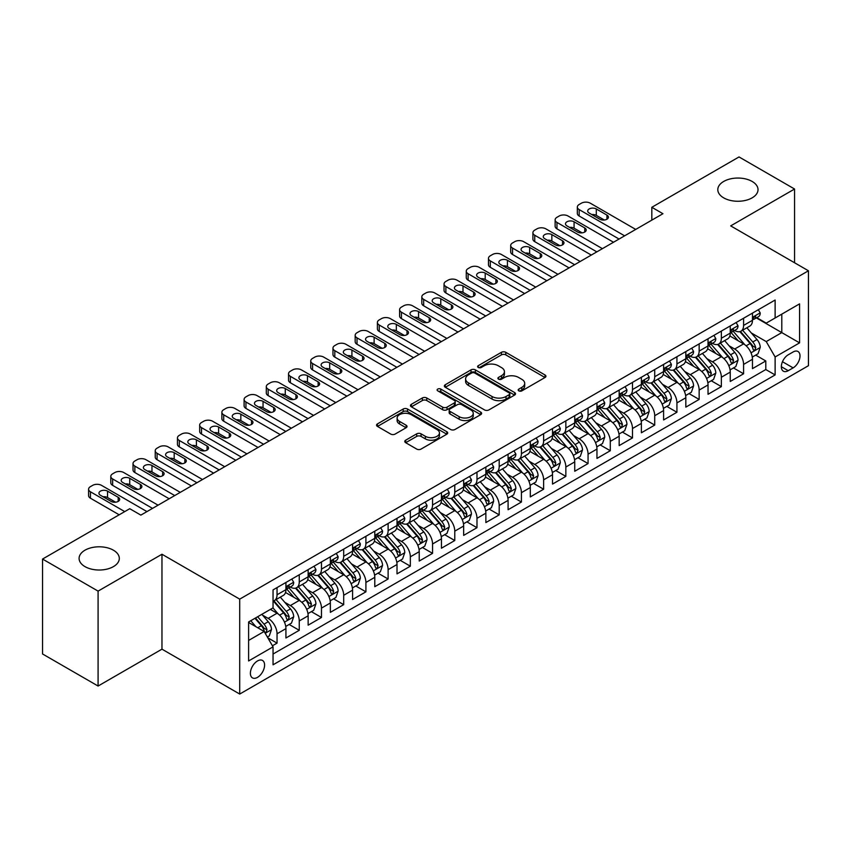 <?xml version="1.0" encoding="UTF-8"?>
<svg xmlns="http://www.w3.org/2000/svg" width="851" height="851" viewBox="0 0 851 851"><rect width="100%" height="100%" fill="white"/><g stroke="black" fill="none" stroke-linecap="round" stroke-linejoin="round"><path stroke-width="1.28" d="M518.812 390.875A2.159 1.245 0 0 0 521.865 390.875L545.034 377.493A3.085 1.776 0 0 0 545.938 376.238A3.085 1.776 0 0 0 545.034 374.983L505.781 352.314A3.085 1.776 0 0 0 501.42 352.314L478.251 365.696A2.159 1.245 0 0 0 477.624 366.579A2.159 1.245 0 0 0 478.251 367.451A2.159 1.245 0 0 0 481.304 367.451L484.304 365.728A9.872 5.702 0 0 1 498.26 365.728L501.537 367.611A9.872 5.702 0 0 1 504.42 371.642A9.872 5.702 0 0 1 501.537 375.674L498.537 377.397A2.159 1.245 0 0 0 497.899 378.28A2.159 1.245 0 0 0 498.537 379.163A2.159 1.245 0 0 0 501.59 379.163L504.59 377.429A9.872 5.702 0 0 1 518.546 377.429L521.812 379.323A9.872 5.702 0 0 1 524.705 383.354A9.872 5.702 0 0 1 521.812 387.375L518.812 389.109A2.159 1.245 0 0 0 518.185 389.992A2.159 1.245 0 0 0 518.812 390.875L518.812 389.109M113.417 550.203A20.105 11.606 0 0 0 91.504 547.682A20.105 11.606 0 0 0 79.09 558.416A20.105 11.606 0 0 0 84.983 566.617A20.105 11.606 0 0 0 106.896 569.138A20.105 11.606 0 0 0 119.31 558.416A20.105 11.606 0 0 0 113.417 550.203M752.135 181.444A20.105 11.606 0 0 0 730.222 178.933A20.105 11.606 0 0 0 717.808 189.656A20.105 11.606 0 0 0 723.69 197.868A20.105 11.606 0 0 0 745.604 200.379A20.105 11.606 0 0 0 758.018 189.656A20.105 11.606 0 0 0 752.135 181.444M257.491 677.375A10.052 5.808 120 0 0 264.055 668.514A10.052 5.808 120 0 0 262.523 660.461A10.052 5.808 120 0 0 257.491 660.961A10.052 5.808 120 0 0 250.928 669.822A10.052 5.808 120 0 0 252.46 677.875A10.052 5.808 120 0 0 257.491 677.375M405.693 440.19A3.085 1.776 0 0 0 404.789 441.456A3.085 1.776 0 0 0 405.693 442.711L416.703 449.073A3.085 1.776 0 0 0 421.064 449.073L446.796 434.212A3.085 1.776 0 0 0 447.7 432.957A3.085 1.776 0 0 0 446.796 431.691L407.544 409.033A3.085 1.776 0 0 0 403.183 409.033L377.45 423.894A3.085 1.776 0 0 0 376.546 425.149A3.085 1.776 0 0 0 377.45 426.404L390.758 434.084A3.085 1.776 0 0 0 395.119 434.084L406.129 427.734A3.085 1.776 0 0 0 407.033 426.468A3.085 1.776 0 0 0 406.129 425.213L399.534 421.405A8.255 4.766 0 0 1 397.119 418.032A8.255 4.766 0 0 1 402.204 413.639A8.255 4.766 0 0 1 411.203 414.671L437.042 429.585A8.255 4.766 0 0 1 439.456 432.957A8.255 4.766 0 0 1 434.361 437.35A8.255 4.766 0 0 1 425.372 436.318L421.064 433.84A3.085 1.776 0 0 0 416.703 433.84L405.693 440.19L405.693 442.711L416.703 436.403L416.703 433.84M161.967 554.246L98.088 591.115L42.55 559.054L42.55 653.972L98.088 686.034L161.967 649.164L239.716 694.054L239.716 599.136L161.967 554.246L161.967 649.164M794.568 262.768L794.568 189.018L730.69 225.887L808.45 270.778L239.716 599.136M794.568 189.018L739.03 156.946L651.823 207.293L651.823 220.122M42.55 559.054L129.746 508.707L140.851 515.121L662.94 213.707L651.823 207.293M484.527 409.916A3.085 1.776 0 0 0 488.889 409.916L514.621 395.055A3.085 1.776 0 0 0 515.525 393.8A3.085 1.776 0 0 0 514.621 392.545L475.369 369.877A3.085 1.776 0 0 0 471.007 369.877L445.275 384.737A3.085 1.776 0 0 0 444.371 385.992A3.085 1.776 0 0 0 445.275 387.258L484.527 409.916M438.616 391.343A2.159 1.245 0 0 1 440.797 391.641L440.797 389.077L480.709 412.118A3.085 1.776 0 0 1 481.613 413.373A3.085 1.776 0 0 1 480.709 414.639L454.977 429.489A3.085 1.776 0 0 1 450.615 429.489L411.363 406.831L411.363 404.31A3.085 1.776 0 0 0 410.459 405.576A3.085 1.776 0 0 0 411.363 406.831M411.363 404.31L422.373 397.96A3.085 1.776 0 0 1 426.734 397.96L442.658 407.15A3.085 1.776 0 0 0 447.02 407.15L454.317 402.927A3.085 1.776 0 0 0 455.221 401.672A3.085 1.776 0 0 0 454.317 400.406L437.744 390.843A2.159 1.245 0 0 1 437.116 389.96A2.159 1.245 0 0 1 438.446 388.811A2.159 1.245 0 0 1 440.797 389.077M272.426 645.792L277.043 643.133L267.82 637.814M262.576 615.156L268.15 618.379A12.563 7.255 60 0 1 277.043 633.772L285.925 628.634L285.925 638.005L299.254 630.304L289.149 624.464M284.798 602.327L290.372 605.55A12.563 7.255 60 0 1 299.254 620.943L308.147 615.816L308.147 625.177L321.476 617.475L311.36 611.646M307.009 589.498L312.583 592.721A12.563 7.255 60 0 1 321.476 608.114L330.358 602.987L330.358 612.348L343.687 604.657L333.581 598.817M329.22 576.68L334.805 579.893A12.563 7.255 60 0 1 343.687 595.285L352.58 590.158L352.58 599.519L365.909 591.828L355.792 585.988M351.442 563.851L357.016 567.074A12.563 7.255 60 0 1 365.909 582.467L374.791 577.329L374.791 586.701L388.12 578.999L378.014 573.159M373.653 551.023L379.238 554.246A12.563 7.255 60 0 1 388.12 569.638L397.013 564.511L397.013 573.872L410.342 566.17L400.225 560.341M395.875 538.194L401.449 541.417A12.563 7.255 60 0 1 410.342 556.809L419.224 551.682L419.224 561.043L432.553 553.352L422.447 547.512M418.086 525.375L423.67 528.588A12.563 7.255 60 0 1 432.553 543.98L441.435 538.853L441.435 548.214L454.774 540.523L444.658 534.683M440.307 512.547L445.881 515.77A12.563 7.255 60 0 1 454.774 531.162L463.657 526.024L463.657 535.385L476.985 527.694L466.88 521.854M462.519 499.718L468.103 502.941A12.563 7.255 60 0 1 476.985 518.333L485.868 513.196L485.868 522.567L499.197 514.866L489.091 509.036M484.74 486.889L490.314 490.112A12.563 7.255 60 0 1 499.197 505.505L508.09 500.377L508.09 509.738L521.418 502.037L511.313 496.207M506.951 474.071L512.536 477.283A12.563 7.255 60 0 1 521.418 492.676L530.301 487.549L530.301 496.91L543.629 489.219L533.524 483.379M529.173 461.242L534.747 464.465A12.563 7.255 60 0 1 543.629 479.847L552.522 474.72L552.522 484.081L565.851 476.39L555.746 470.55M551.384 448.413L556.969 451.636A12.563 7.255 60 0 1 565.851 467.029L574.733 461.891L574.733 471.263L588.062 463.561L577.957 457.732M573.606 435.584L579.18 438.808A12.563 7.255 60 0 1 588.062 454.2L596.955 449.073L596.955 458.434L610.284 450.732L600.178 444.903M595.817 422.756L601.391 425.979A12.563 7.255 60 0 1 610.284 441.371L619.166 436.244L619.166 445.605L632.495 437.914L622.389 432.074M618.039 409.937L623.613 413.15A12.563 7.255 60 0 1 632.495 428.542L641.388 423.415L641.388 432.776L654.717 425.085L644.611 419.245M640.25 397.109L645.824 400.332A12.563 7.255 60 0 1 654.717 415.724L663.599 410.586L663.599 419.958L676.928 412.256L666.822 406.416M662.472 384.28L668.046 387.503A12.563 7.255 60 0 1 676.928 402.895L685.821 397.768L685.821 407.129L699.15 399.427L689.033 393.598M684.683 371.451L690.257 374.674A12.563 7.255 60 0 1 699.15 390.066L708.032 384.939L708.032 394.3L721.361 386.609L711.255 380.769M706.894 358.633L712.478 361.845A12.563 7.255 60 0 1 721.361 377.238L730.254 372.11L730.254 381.471L743.583 373.78L743.583 364.419A12.563 7.255 -120 0 0 734.69 349.027L729.116 345.804M733.466 367.94L743.583 373.78M285.925 628.634A12.563 7.255 -120 0 0 277.043 613.241L270.373 609.401M308.147 615.816A12.563 7.255 -120 0 0 299.254 600.423L285.521 592.487M330.358 602.987A12.563 7.255 -120 0 0 321.476 587.594L307.732 579.659M352.58 590.158A12.563 7.255 -120 0 0 343.687 574.765L329.954 566.83M374.791 577.329A12.563 7.255 -120 0 0 365.909 561.937L352.165 554.012M397.013 564.511A12.563 7.255 -120 0 0 388.12 549.118L374.387 541.183M419.224 551.682A12.563 7.255 -120 0 0 410.342 536.29L396.598 528.354M441.435 538.853A12.563 7.255 -120 0 0 432.553 523.461L418.82 515.525M463.657 526.024A12.563 7.255 -120 0 0 454.774 510.632L441.031 502.707M485.868 513.196A12.563 7.255 -120 0 0 476.985 497.814L463.242 489.878M508.09 500.377A12.563 7.255 -120 0 0 499.197 484.985L485.464 477.049M530.301 487.549A12.563 7.255 -120 0 0 521.418 472.156L507.675 464.22M552.522 474.72A12.563 7.255 -120 0 0 543.629 459.327L529.896 451.402M574.733 461.891A12.563 7.255 -120 0 0 565.851 446.498L552.108 438.573M596.955 449.073A12.563 7.255 -120 0 0 588.062 433.68L574.329 425.745M619.166 436.244A12.563 7.255 -120 0 0 610.284 420.851L596.54 412.916M641.388 423.415A12.563 7.255 -120 0 0 632.495 408.023L618.762 400.087M663.599 410.586A12.563 7.255 -120 0 0 654.717 395.194L640.973 387.269M685.821 397.768A12.563 7.255 -120 0 0 676.928 382.376L663.195 374.44M708.032 384.939A12.563 7.255 -120 0 0 699.15 369.547L685.406 361.611M730.254 372.11A12.563 7.255 -120 0 0 721.361 356.718L707.628 348.782M793.121 351.974L788.228 354.793A9.744 5.627 120 0 0 781.867 363.377A9.744 5.627 120 0 0 783.367 371.185A9.744 5.627 120 0 0 788.228 370.696L793.121 367.877A9.744 5.627 120 0 0 799.483 359.292A9.744 5.627 120 0 0 797.993 351.495A9.744 5.627 120 0 0 793.121 351.974M239.716 694.054L808.45 365.696L808.45 270.778M248.609 640.441L264.15 631.463L273.043 646.856L273.043 664.812L775.123 374.929L775.123 356.973L766.24 341.581L751.327 332.975M273.043 646.856L248.609 660.961L248.609 621.964L273.043 607.859L273.043 589.903L775.123 300.031L775.123 317.987L799.568 303.871L799.568 342.868L775.123 356.973M290.255 587.009L290.372 587.084A12.563 7.255 60 0 0 296.659 587.701L305.541 582.573A12.563 7.255 -120 0 0 308.147 576.818L308.147 569.638M312.466 574.191L312.583 574.255A12.563 7.255 60 0 0 318.87 574.872L327.752 569.745A12.563 7.255 -120 0 0 330.358 563.99L330.358 556.809M334.688 561.362L334.805 561.426A12.563 7.255 60 0 0 341.091 562.054L349.974 556.916A12.563 7.255 -120 0 0 352.58 551.161L352.58 543.98M356.899 548.533L357.016 548.597A12.563 7.255 60 0 0 363.303 549.225L372.185 544.097A12.563 7.255 -120 0 0 374.791 538.343L374.791 531.152M379.12 535.705L379.238 535.779A12.563 7.255 60 0 0 385.514 536.396L394.407 531.269A12.563 7.255 -120 0 0 397.013 525.514L397.013 518.333M401.332 522.876L401.449 522.95A12.563 7.255 60 0 0 407.735 523.567L416.618 518.44A12.563 7.255 -120 0 0 419.224 512.685L419.224 505.505M423.553 510.057L423.67 510.121A12.563 7.255 60 0 0 429.946 510.749L438.839 505.611A12.563 7.255 -120 0 0 441.435 499.856L441.435 492.676M445.764 497.229L445.881 497.292A12.563 7.255 60 0 0 452.168 497.92L461.051 492.782A12.563 7.255 -120 0 0 463.657 487.038L463.657 479.847M467.986 484.4L468.103 484.474A12.563 7.255 60 0 0 474.379 485.091L483.272 479.964A12.563 7.255 -120 0 0 485.868 474.209L485.868 467.029M490.197 471.571L490.314 471.645A12.563 7.255 60 0 0 496.601 472.262L505.483 467.135A12.563 7.255 -120 0 0 508.09 461.38L508.09 454.2M512.419 458.753L512.536 458.817A12.563 7.255 60 0 0 518.812 459.434L527.705 454.306A12.563 7.255 -120 0 0 530.301 448.551L530.301 441.371M534.63 445.924L534.747 445.988A12.563 7.255 60 0 0 541.034 446.615L549.916 441.478A12.563 7.255 -120 0 0 552.522 435.733L552.522 428.542M556.852 433.095L556.969 433.159A12.563 7.255 60 0 0 563.245 433.787L572.138 428.659A12.563 7.255 -120 0 0 574.733 422.904L574.733 415.724M579.063 420.266L579.18 420.341A12.563 7.255 60 0 0 585.467 420.958L594.349 415.831A12.563 7.255 -120 0 0 596.955 410.076L596.955 402.895M601.285 407.448L601.391 407.512A12.563 7.255 60 0 0 607.678 408.129L616.571 403.002A12.563 7.255 -120 0 0 619.166 397.247L619.166 390.066M623.496 394.619L623.613 394.683A12.563 7.255 60 0 0 629.9 395.311L638.782 390.173A12.563 7.255 -120 0 0 641.388 384.429L641.388 377.238M645.707 381.791L645.824 381.854A12.563 7.255 60 0 0 652.111 382.482L660.993 377.355A12.563 7.255 -120 0 0 663.599 371.6L663.599 364.409M667.929 368.962L668.046 369.036A12.563 7.255 60 0 0 674.332 369.653L683.215 364.526A12.563 7.255 -120 0 0 685.821 358.771L685.821 351.591M690.14 356.144L690.257 356.207A12.563 7.255 60 0 0 696.543 356.824L705.426 351.697A12.563 7.255 -120 0 0 708.032 345.942L708.032 338.762M712.361 343.315L712.478 343.379A12.563 7.255 60 0 0 718.765 344.006L727.648 338.868A12.563 7.255 -120 0 0 730.254 333.113L730.254 325.933M273.043 654.036L765.794 369.547L765.794 360.952L752.465 368.643L752.465 359.282A12.563 7.255 -120 0 0 743.583 343.889L729.839 335.964M734.573 330.486L734.69 330.55A12.563 7.255 -120 0 0 740.976 331.177A12.563 7.255 -120 0 0 743.583 325.422L743.583 318.242M740.976 331.177L749.859 326.05A12.563 7.255 -120 0 0 752.465 320.295L752.465 313.104M277.043 587.594L277.043 594.775A12.563 7.255 60 0 1 274.437 600.529A12.563 7.255 60 0 1 273.043 601.04M274.437 600.529L283.33 595.402A12.563 7.255 -120 0 0 285.925 589.647L285.925 582.467M299.254 574.765L299.254 581.946A12.563 7.255 60 0 1 296.659 587.701M321.476 561.937L321.476 569.128A12.563 7.255 60 0 1 318.87 574.872M343.687 549.118L343.687 556.299A12.563 7.255 60 0 1 341.091 562.054M365.909 536.29L365.909 543.47A12.563 7.255 60 0 1 363.303 549.225M388.12 523.461L388.12 530.641A12.563 7.255 60 0 1 385.514 536.396M410.342 510.632L410.342 517.812A12.563 7.255 60 0 1 407.735 523.567M432.553 497.803L432.553 504.994A12.563 7.255 60 0 1 429.946 510.749M454.774 484.985L454.774 492.165A12.563 7.255 60 0 1 452.168 497.92M476.985 472.156L476.985 479.336A12.563 7.255 60 0 1 474.379 485.091M499.197 459.327L499.197 466.508A12.563 7.255 60 0 1 496.601 472.262M521.418 446.498L521.418 453.689A12.563 7.255 60 0 1 518.812 459.434M543.629 433.68L543.629 440.861A12.563 7.255 60 0 1 541.034 446.615M565.851 420.851L565.851 428.032A12.563 7.255 60 0 1 563.245 433.787M588.062 408.023L588.062 415.203A12.563 7.255 60 0 1 585.467 420.958M610.284 395.194L610.284 402.385A12.563 7.255 60 0 1 607.678 408.129M632.495 382.376L632.495 389.556A12.563 7.255 60 0 1 629.9 395.311M654.717 369.547L654.717 376.727A12.563 7.255 60 0 1 652.111 382.482M676.928 356.718L676.928 363.898A12.563 7.255 60 0 1 674.332 369.653M699.15 343.889L699.15 351.08A12.563 7.255 60 0 1 696.543 356.824M721.361 331.06L721.361 338.251A12.563 7.255 60 0 1 718.765 344.006M721.361 377.238L721.361 386.609M699.15 390.066L699.15 399.427M676.928 402.895L676.928 412.256M654.717 415.724L654.717 425.085M632.495 428.542L632.495 437.914M610.284 441.371L610.284 450.732M588.062 454.2L588.062 463.561M565.851 467.029L565.851 476.39M543.629 479.847L543.629 489.219M521.418 492.676L521.418 502.037M499.197 505.505L499.197 514.866M476.985 518.333L476.985 527.694M454.774 531.162L454.774 540.523M432.553 543.98L432.553 553.352M410.342 556.809L410.342 566.17M388.12 569.638L388.12 578.999M365.909 582.467L365.909 591.828M343.687 595.285L343.687 604.657M321.476 608.114L321.476 617.475M299.254 620.943L299.254 630.304M277.043 633.772L277.043 643.133M264.15 631.463L248.609 622.485M766.24 341.581L781.792 332.603L781.792 314.136L799.568 303.871M756.348 317.912L799.568 342.868M756.794 317.657L766.24 323.114L775.123 317.987M98.088 591.115L98.088 686.034M755.688 355.112L765.794 360.952M765.794 369.547L775.123 374.929M519.674 391.173L521.812 389.949A9.872 5.702 0 0 0 524.705 385.918L524.705 383.354M504.42 371.642L504.42 374.206A9.872 5.702 0 0 1 501.537 378.238L499.399 379.472M544.991 377.525L505.781 354.878A3.085 1.776 0 0 0 501.42 354.878L479.113 367.76M514.578 395.087L475.369 372.44A3.085 1.776 0 0 0 471.007 372.44L445.318 387.279M509.164 394.683A2.159 1.245 0 0 0 509.802 393.8A2.159 1.245 0 0 0 509.164 392.917L474.709 373.025A2.159 1.245 0 0 0 471.656 373.025L468.497 374.855A9.872 5.702 0 0 0 465.603 378.886A9.872 5.702 0 0 0 468.497 382.907L492.048 396.502A9.872 5.702 0 0 0 506.005 396.502L509.164 394.683L509.164 397.247A2.159 1.245 0 0 0 509.802 396.364L509.802 393.8M465.603 378.886L465.603 381.45A9.872 5.702 0 0 0 468.497 385.471L468.497 382.907M509.164 397.247L506.005 399.076A9.872 5.702 0 0 1 492.048 399.076L468.497 385.471M411.405 406.852L422.373 400.523L422.373 397.96M455.221 401.672L455.221 404.236A3.085 1.776 0 0 1 454.317 405.491L447.02 409.714A3.085 1.776 0 0 1 442.658 409.714L426.734 400.523A3.085 1.776 0 0 0 422.373 400.523M440.797 391.641L480.666 414.66M459.178 416.682A8.255 4.766 0 0 0 468.167 417.713A8.255 4.766 0 0 0 473.252 413.32A8.255 4.766 0 0 0 470.837 409.948L461.731 404.693A3.085 1.776 0 0 0 457.37 404.693L450.073 408.905A3.085 1.776 0 0 0 449.168 410.171A3.085 1.776 0 0 0 450.073 411.427L459.178 416.682L459.178 419.245A8.255 4.766 0 0 0 468.167 420.277A8.255 4.766 0 0 0 473.252 415.884L473.252 413.32M449.168 410.171L449.168 412.735A3.085 1.776 0 0 0 450.073 413.99L450.073 411.427M459.178 419.245L450.073 413.99M439.456 432.957L439.456 435.521A8.255 4.766 0 0 1 434.361 439.924A8.255 4.766 0 0 1 425.372 438.893L421.064 436.403A3.085 1.776 0 0 0 416.703 436.403M397.119 418.032L397.119 420.596A8.255 4.766 0 0 0 399.534 423.968L399.534 421.405M406.087 427.755L399.534 423.968M446.796 431.691L446.796 434.212L407.544 411.597A3.085 1.776 0 0 0 403.183 411.597L377.493 426.436M752.273 357.08L758.018 353.771L760.241 347.357A8.329 4.808 -120 0 0 756.996 339.538L746.848 327.784M744.816 344.708L733.211 331.273M738.211 340.794L731.477 332.996A19.945 11.52 -120 0 0 730.86 332.305M739.849 331.624L750.114 343.517A8.329 4.808 60 0 1 753.082 349.25L753.688 350.24L754.805 350.08L755.741 347.708A8.329 4.808 -120 0 0 752.773 341.974L742.625 330.22M740.444 331.433L751.476 344.208A4.244 2.447 60 0 1 752.55 345.868L755.741 347.708M624.613 235.833L579.18 209.601A6.287 3.627 -0 0 1 577.34 207.038A6.287 3.627 -0 0 1 579.18 204.474L581.403 203.187A6.287 3.627 -0 0 1 590.286 203.187L635.718 229.419M577.34 207.038L577.34 213.452A6.287 3.627 180 0 0 579.18 216.016L619.06 239.035M758.347 309.711L760.241 312.977A8.329 4.808 60 0 1 758.518 316.668L754.294 319.104A8.329 4.808 -120 0 0 755.741 317.178L755.571 316.444M589.179 213.058A5.032 2.904 180 0 1 587.701 211.016A5.032 2.904 180 0 1 590.807 208.325A5.032 2.904 180 0 1 596.285 208.963L606.954 215.112A5.032 2.904 180 0 1 608.422 217.165A5.032 2.904 180 0 1 605.316 219.845A5.032 2.904 180 0 1 599.838 219.218L589.179 213.058M752.741 319.487L752.773 319.487A8.329 4.808 -120 0 0 754.294 319.104M754.667 316.561L755.741 317.178C755.22 315.934 754.337 316.444 753.082 318.721A8.329 4.808 60 0 1 752.465 319.912M591.796 214.569A5.032 2.904 180 0 1 596.285 215.367L604.338 220.015M730.062 369.908L735.807 366.6L738.019 360.186A8.329 4.808 -120 0 0 734.785 352.367L724.627 340.613M722.595 357.526L711 344.102M715.999 353.622L709.266 345.825A19.945 11.52 -120 0 0 708.649 345.134M717.627 344.453L727.892 356.335A8.329 4.808 60 0 1 730.86 362.079L731.466 363.058L732.594 362.909L733.53 360.537A8.329 4.808 -120 0 0 730.562 354.803L720.414 343.049M718.233 344.261L729.264 357.037A4.244 2.447 60 0 1 730.328 358.686L733.53 360.537M707.851 382.737L713.585 379.418L715.808 373.004A8.329 4.808 -120 0 0 712.564 365.185L702.415 353.442M700.384 370.355L688.778 356.931M693.778 366.451L687.044 358.654A19.945 11.52 -120 0 0 686.427 357.952M695.416 357.282L705.681 369.164A8.329 4.808 60 0 1 708.649 374.897L709.255 375.887L710.383 375.727L711.308 373.366A8.329 4.808 -120 0 0 708.34 367.632L698.192 355.878M696.012 357.09L707.043 369.855A4.244 2.447 60 0 1 708.117 371.515L711.308 373.366M685.629 395.566L691.374 392.247L693.597 385.833A8.329 4.808 -120 0 0 690.352 378.014L680.204 366.26M678.162 383.184L666.567 369.749M671.567 379.269L664.833 371.472A19.945 11.52 -120 0 0 664.216 370.781M673.194 370.111L683.459 381.993A8.329 4.808 60 0 1 686.427 387.726L687.034 388.716L688.161 388.556L689.097 386.194A8.329 4.808 -120 0 0 686.129 380.45L675.981 368.706M673.801 369.908L684.832 382.684A4.244 2.447 60 0 1 685.895 384.344L689.097 386.194M663.418 408.384L669.152 405.076L671.375 398.662A8.329 4.808 -120 0 0 668.131 390.843L657.983 379.089M655.951 396.013L644.345 382.578M649.345 392.098L642.611 384.301A19.945 11.52 -120 0 0 641.994 383.61M650.983 382.929L661.248 394.821A8.329 4.808 60 0 1 664.216 400.555L664.822 401.544L665.95 401.385L666.886 399.013A8.329 4.808 -120 0 0 663.908 393.279L653.759 381.525M651.579 382.737L662.621 395.513A4.244 2.447 60 0 1 663.684 397.172L666.886 399.013M602.391 248.652L556.969 222.43A6.287 3.627 -0 0 1 555.129 219.866A6.287 3.627 -0 0 1 556.969 217.292L559.181 216.016A6.287 3.627 -0 0 1 568.074 216.016L613.507 242.248M555.129 219.866L555.129 226.27A6.287 3.627 180 0 0 556.969 228.845L596.838 251.864M736.136 322.54L738.019 325.805A8.329 4.808 60 0 1 736.296 329.486L732.083 331.922A8.329 4.808 -120 0 0 733.53 330.007L733.349 329.273M566.957 225.887A5.032 2.904 180 0 1 565.49 223.834A5.032 2.904 180 0 1 568.596 221.154A5.032 2.904 180 0 1 574.074 221.781L584.733 227.94A5.032 2.904 180 0 1 586.211 229.993A5.032 2.904 180 0 1 583.105 232.674A5.032 2.904 180 0 1 577.627 232.046L566.957 225.887M730.53 332.315L730.562 332.315A8.329 4.808 -120 0 0 732.083 331.922M732.456 329.39L733.53 330.007C733.009 328.752 732.115 329.273 730.86 331.55A8.329 4.808 60 0 1 730.254 332.73M569.574 227.398A5.032 2.904 180 0 1 574.074 228.196L582.116 232.844M580.18 261.48L534.747 235.248A6.287 3.627 -0 0 1 532.907 232.685A6.287 3.627 -0 0 1 534.747 230.121L536.97 228.845A6.287 3.627 -0 0 1 545.853 228.845L591.285 255.066M532.907 232.685L532.907 239.099A6.287 3.627 180 0 0 534.747 241.663L574.627 264.693M713.925 335.358L715.808 338.634A8.329 4.808 60 0 1 714.085 342.315L709.862 344.751A8.329 4.808 -120 0 0 711.308 342.836L711.138 342.102M544.746 238.716A5.032 2.904 180 0 1 543.268 236.663A5.032 2.904 180 0 1 546.374 233.982A5.032 2.904 180 0 1 551.852 234.61L562.522 240.769A5.032 2.904 180 0 1 563.99 242.822A5.032 2.904 180 0 1 560.883 245.503A5.032 2.904 180 0 1 555.405 244.875L544.746 238.716M708.309 345.144L708.34 345.144A8.329 4.808 -120 0 0 709.862 344.751M710.234 342.219L711.308 342.836C710.787 341.581 709.904 342.091 708.649 344.378A8.329 4.808 60 0 1 708.032 345.559M547.363 240.227A5.032 2.904 180 0 1 551.852 241.024L559.905 245.673M557.958 274.309L512.536 248.077A6.287 3.627 -0 0 1 510.696 245.513A6.287 3.627 -0 0 1 512.536 242.95L514.749 241.663A6.287 3.627 -0 0 1 523.642 241.663L569.074 267.895M510.696 245.513L510.696 251.928A6.287 3.627 180 0 0 512.536 254.492L552.405 277.511M691.703 348.187L693.597 351.463A8.329 4.808 60 0 1 691.874 355.144L687.651 357.58A8.329 4.808 -120 0 0 689.097 355.665L688.916 354.92M522.525 251.545A5.032 2.904 180 0 1 521.057 249.492A5.032 2.904 180 0 1 524.163 246.811A5.032 2.904 180 0 1 529.641 247.439L540.3 253.598A5.032 2.904 180 0 1 541.779 255.651A5.032 2.904 180 0 1 538.672 258.332A5.032 2.904 180 0 1 533.194 257.704L522.525 251.545M686.097 357.973L686.129 357.973A8.329 4.808 -120 0 0 687.651 357.58M688.023 355.037L689.097 355.665C688.576 354.41 687.682 354.92 686.427 357.197A8.329 4.808 60 0 1 685.821 358.388M525.141 253.055A5.032 2.904 180 0 1 529.641 253.853L537.683 258.502M535.747 287.138L490.314 260.906A6.287 3.627 -0 0 1 488.474 258.342A6.287 3.627 -0 0 1 490.314 255.779L492.538 254.492A6.287 3.627 -0 0 1 501.42 254.492L546.853 280.724M488.474 258.342L488.474 264.757A6.287 3.627 180 0 0 490.314 267.32L530.194 290.34M669.492 361.015L671.375 364.281A8.329 4.808 60 0 1 669.652 367.972L665.429 370.408A8.329 4.808 -120 0 0 666.886 368.494L666.705 367.749M500.314 264.374A5.032 2.904 180 0 1 498.846 262.321A5.032 2.904 180 0 1 501.941 259.64A5.032 2.904 180 0 1 507.419 260.268L518.089 266.416A5.032 2.904 180 0 1 519.557 268.469A5.032 2.904 180 0 1 516.451 271.15A5.032 2.904 180 0 1 510.972 270.522L500.314 264.374M663.876 370.791L663.908 370.791A8.329 4.808 -120 0 0 665.429 370.408M665.801 367.866L666.886 368.494C666.354 367.238 665.471 367.749 664.216 370.025A8.329 4.808 60 0 1 663.599 371.217M502.93 265.874A5.032 2.904 180 0 1 507.419 266.682L515.472 271.32M641.197 421.213L646.941 417.905L649.164 411.49A8.329 4.808 -120 0 0 645.92 403.672L635.771 391.917M633.729 408.842L622.134 395.407M627.134 404.927L620.4 397.13A19.945 11.52 -120 0 0 619.783 396.438M628.761 395.758L639.027 407.65A8.329 4.808 60 0 1 641.994 413.384L642.601 414.373L643.728 414.214L644.664 411.841A8.329 4.808 -120 0 0 641.697 406.108L631.548 394.353M629.368 395.566L640.399 408.342A4.244 2.447 60 0 1 641.473 410.001L644.664 411.841M513.536 299.967L468.103 273.735A6.287 3.627 -0 0 1 466.263 271.171A6.287 3.627 -0 0 1 468.103 268.597L470.316 267.32A6.287 3.627 -0 0 1 479.209 267.32L524.641 293.552M466.263 271.171L466.263 277.575A6.287 3.627 180 0 0 468.103 280.149L507.973 303.169M647.271 373.844L649.164 377.11A8.329 4.808 60 0 1 647.441 380.791L643.218 383.237A8.329 4.808 -120 0 0 644.664 381.312L644.494 380.578M478.092 277.192A5.032 2.904 180 0 1 476.624 275.139A5.032 2.904 180 0 1 479.73 272.458A5.032 2.904 180 0 1 485.208 273.086L495.867 279.245A5.032 2.904 180 0 1 497.346 281.298A5.032 2.904 180 0 1 494.24 283.979A5.032 2.904 180 0 1 488.761 283.351L478.092 277.192M641.665 383.62L641.697 383.62A8.329 4.808 -120 0 0 643.218 383.237M643.59 380.695L644.664 381.312C644.143 380.057 643.25 380.578 641.994 382.854A8.329 4.808 60 0 1 641.388 384.035M480.709 278.702A5.032 2.904 180 0 1 485.208 279.5L493.25 284.149M618.985 434.042L624.719 430.723L626.942 424.309A8.329 4.808 -120 0 0 623.698 416.501L613.55 404.746M611.518 421.66L599.912 408.235M604.912 417.756L598.179 409.959A19.945 11.52 -120 0 0 597.562 409.257M606.55 408.586L616.815 420.468A8.329 4.808 60 0 1 619.783 426.213L620.39 427.191L621.517 427.032L622.453 424.67A8.329 4.808 -120 0 0 619.485 418.937L609.327 407.182M607.146 408.395L618.188 421.16A4.244 2.447 60 0 1 619.251 422.819L622.453 424.67M596.764 446.871L602.508 443.552L604.731 437.137A8.329 4.808 -120 0 0 601.487 429.319L591.339 417.575M589.296 434.489L577.701 421.054M582.701 430.574L575.967 422.787A19.945 11.52 -120 0 0 575.35 422.085M584.329 421.415L594.594 433.297A8.329 4.808 60 0 1 597.562 439.031L598.168 440.02L599.295 439.861L600.232 437.499A8.329 4.808 -120 0 0 597.264 431.755L587.116 420.011M584.935 421.213L595.966 433.989A4.244 2.447 60 0 1 597.04 435.648L600.232 437.499M574.553 459.689L580.286 456.381L582.51 449.966A8.329 4.808 -120 0 0 579.265 442.148L569.117 430.393M567.085 447.318L555.48 433.882M560.479 443.403L553.746 435.606A19.945 11.52 -120 0 0 553.129 434.914M562.117 434.233L572.383 446.126A8.329 4.808 60 0 1 575.35 451.86L575.957 452.849L577.084 452.689L578.02 450.317A8.329 4.808 -120 0 0 575.053 444.584L564.894 432.829M562.724 434.042L573.755 446.818A4.244 2.447 60 0 1 574.819 448.477L578.02 450.317M552.331 472.518L558.075 469.209L560.298 462.795A8.329 4.808 -120 0 0 557.054 454.977L546.906 443.222M544.874 460.146L533.269 446.711M538.268 456.232L531.535 448.434A19.945 11.52 -120 0 0 530.918 447.743M539.896 447.062L550.161 458.955A8.329 4.808 60 0 1 553.139 464.689L553.735 465.678L554.863 465.518L555.799 463.146A8.329 4.808 -120 0 0 552.831 457.412L542.683 445.658M540.502 446.871L551.533 459.646A4.244 2.447 60 0 1 552.607 461.306L555.799 463.146M530.12 485.347L535.853 482.028L538.077 475.624A8.329 4.808 -120 0 0 534.832 467.805L524.684 456.051M522.652 472.965L511.047 459.54M516.046 469.061L509.313 461.263A19.945 11.52 -120 0 0 508.696 460.572M517.685 459.891L527.95 471.773A8.329 4.808 60 0 1 530.918 477.517L531.524 478.496L532.652 478.336L533.588 475.975A8.329 4.808 -120 0 0 530.62 470.241L520.461 458.487M518.291 459.7L529.322 472.465A4.244 2.447 60 0 1 530.386 474.124L533.588 475.975M491.314 312.785L445.881 286.553A6.287 3.627 -0 0 1 444.041 283.989A6.287 3.627 -0 0 1 445.881 281.426L448.105 280.149A6.287 3.627 -0 0 1 456.987 280.149L502.42 306.371M444.041 283.989L444.041 290.404A6.287 3.627 180 0 0 445.881 292.967L485.761 315.998M625.059 386.662L626.942 389.939A8.329 4.808 60 0 1 625.219 393.619L620.996 396.055A8.329 4.808 -120 0 0 622.453 394.141L622.272 393.407M455.881 290.021A5.032 2.904 180 0 1 454.413 287.968A5.032 2.904 180 0 1 457.508 285.287A5.032 2.904 180 0 1 462.987 285.915L473.656 292.074A5.032 2.904 180 0 1 475.124 294.127A5.032 2.904 180 0 1 472.018 296.808A5.032 2.904 180 0 1 466.539 296.18L455.881 290.021M619.443 396.449L619.485 396.449A8.329 4.808 -120 0 0 620.996 396.055M621.379 393.524L622.453 394.141C621.921 392.885 621.039 393.396 619.783 395.683A8.329 4.808 60 0 1 619.166 396.864M458.498 291.531A5.032 2.904 180 0 1 462.987 292.329L471.039 296.978M469.103 325.614L423.67 299.382A6.287 3.627 -0 0 1 421.83 296.818A6.287 3.627 -0 0 1 423.67 294.255L425.894 292.967A6.287 3.627 -0 0 1 434.776 292.967L480.209 319.199M421.83 296.818L421.83 303.233A6.287 3.627 180 0 0 423.67 305.796L463.54 328.816M602.838 399.491L604.731 402.768A8.329 4.808 60 0 1 603.008 406.448L598.785 408.884A8.329 4.808 -120 0 0 600.232 406.969L600.061 406.225M433.67 302.85A5.032 2.904 180 0 1 432.191 300.797A5.032 2.904 180 0 1 435.297 298.116A5.032 2.904 180 0 1 440.775 298.744L451.434 304.903A5.032 2.904 180 0 1 452.913 306.956A5.032 2.904 180 0 1 449.807 309.636A5.032 2.904 180 0 1 444.328 309.009L433.67 302.85M597.232 409.278L597.264 409.278A8.329 4.808 -120 0 0 598.785 408.884M599.157 406.342L600.232 406.969C599.71 405.714 598.817 406.225 597.562 408.512A8.329 4.808 60 0 1 596.955 409.693M436.276 304.36A5.032 2.904 180 0 1 440.775 305.158L448.817 309.807M446.881 338.443L401.449 312.211A6.287 3.627 -0 0 1 399.608 309.647A6.287 3.627 -0 0 1 401.449 307.083L403.672 305.796A6.287 3.627 -0 0 1 412.554 305.796L457.987 332.028M399.608 309.647L399.608 316.061A6.287 3.627 180 0 0 401.449 318.625L441.329 341.645M580.627 412.32L582.51 415.586A8.329 4.808 60 0 1 580.786 419.277L576.563 421.713A8.329 4.808 -120 0 0 578.02 419.798L577.84 419.054M411.448 315.678A5.032 2.904 180 0 1 409.98 313.625A5.032 2.904 180 0 1 413.075 310.945A5.032 2.904 180 0 1 418.554 311.572L429.223 317.731A5.032 2.904 180 0 1 430.691 319.774A5.032 2.904 180 0 1 427.596 322.455A5.032 2.904 180 0 1 422.117 321.827L411.448 315.678M575.01 422.107L575.053 422.107A8.329 4.808 -120 0 0 576.563 421.713M576.946 419.171L578.02 419.798C577.489 418.543 576.606 419.054 575.35 421.33A8.329 4.808 60 0 1 574.733 422.522M414.065 317.189A5.032 2.904 180 0 1 418.554 317.987L426.606 322.625M424.67 351.272L379.238 325.039A6.287 3.627 -0 0 1 377.397 322.476A6.287 3.627 -0 0 1 379.238 319.902L381.461 318.625A6.287 3.627 -0 0 1 390.343 318.625L435.776 344.857M377.397 322.476L377.397 328.89A6.287 3.627 180 0 0 379.238 331.454L419.118 354.473M558.405 425.149L560.298 428.415A8.329 4.808 60 0 1 558.575 432.106L554.352 434.542A8.329 4.808 -120 0 0 555.799 432.616L555.629 431.882M389.237 328.497A5.032 2.904 180 0 1 387.758 326.444A5.032 2.904 180 0 1 390.864 323.763A5.032 2.904 180 0 1 396.343 324.401L407.001 330.55A5.032 2.904 180 0 1 408.48 332.603A5.032 2.904 180 0 1 405.374 335.283A5.032 2.904 180 0 1 399.896 334.656L389.237 328.497M552.799 434.925L552.831 434.925A8.329 4.808 -120 0 0 554.352 434.542M554.724 432L555.799 432.616C555.278 431.361 554.384 431.882 553.139 434.159A8.329 4.808 60 0 1 552.522 435.34M391.843 330.007A5.032 2.904 180 0 1 396.343 330.805L404.385 335.454M402.449 364.09L357.016 337.868A6.287 3.627 -0 0 1 355.175 335.294A6.287 3.627 -0 0 1 357.016 332.73L359.239 331.454A6.287 3.627 -0 0 1 368.132 331.454L413.554 357.675M355.175 335.294L355.175 341.708A6.287 3.627 180 0 0 357.016 344.272L396.896 367.302M536.194 437.978L538.077 441.243A8.329 4.808 60 0 1 536.353 444.924L532.13 447.36A8.329 4.808 -120 0 0 533.588 445.445L533.407 444.711M367.015 341.325A5.032 2.904 180 0 1 365.547 339.272A5.032 2.904 180 0 1 368.643 336.592A5.032 2.904 180 0 1 374.121 337.219L384.79 343.379A5.032 2.904 180 0 1 386.258 345.432A5.032 2.904 180 0 1 383.163 348.112A5.032 2.904 180 0 1 377.684 347.485L367.015 341.325M530.577 447.754L530.62 447.754A8.329 4.808 -120 0 0 532.13 447.36M532.513 444.828L533.588 445.445C533.056 444.19 532.173 444.701 530.918 446.988A8.329 4.808 60 0 1 530.301 448.169M369.632 342.836A5.032 2.904 180 0 1 374.121 343.634L382.173 348.282M507.898 498.175L513.642 494.856L515.866 488.442A8.329 4.808 -120 0 0 512.621 480.624L502.473 468.88M500.441 485.793L488.836 472.358M493.835 481.879L487.102 474.092A19.945 11.52 -120 0 0 486.485 473.39M495.463 472.72L505.739 484.602A8.329 4.808 60 0 1 508.707 490.336L509.313 491.325L510.43 491.165L511.366 488.804A8.329 4.808 -120 0 0 508.398 483.06L498.25 471.316M496.069 472.518L507.1 485.293A4.244 2.447 60 0 1 508.175 486.953L511.366 488.804M380.237 376.919L334.805 350.686A6.287 3.627 -0 0 1 332.964 348.123A6.287 3.627 -0 0 1 334.805 345.559L337.028 344.272A6.287 3.627 -0 0 1 345.91 344.272L391.343 370.504M332.964 348.123L332.964 354.537A6.287 3.627 180 0 0 334.805 357.101L374.685 380.131M513.972 450.796L515.866 454.072A8.329 4.808 60 0 1 514.142 457.753L509.919 460.189A8.329 4.808 -120 0 0 511.366 458.274L511.196 457.53M344.804 354.154A5.032 2.904 180 0 1 343.325 352.101A5.032 2.904 180 0 1 346.431 349.421A5.032 2.904 180 0 1 351.91 350.048L362.569 356.207A5.032 2.904 180 0 1 364.047 358.26A5.032 2.904 180 0 1 360.941 360.941A5.032 2.904 180 0 1 355.463 360.313L344.804 354.154M508.366 460.582L508.398 460.582A8.329 4.808 -120 0 0 509.919 460.189M510.292 457.657L511.366 458.274C510.845 457.019 509.951 457.53 508.707 459.817A8.329 4.808 60 0 1 508.09 460.997M347.41 355.665A5.032 2.904 180 0 1 351.91 356.463L359.962 361.111M485.687 511.004L491.431 507.685L493.644 501.271A8.329 4.808 -120 0 0 490.41 493.452L480.251 481.698M478.219 498.622L466.614 485.187M471.614 494.708L464.88 486.91A19.945 11.52 -120 0 0 464.263 486.219M473.252 485.538L483.517 497.431A8.329 4.808 60 0 1 486.485 503.164L487.091 504.154L488.219 503.994L489.155 501.622A8.329 4.808 -120 0 0 486.187 495.888L476.028 484.134M473.858 485.347L484.889 498.122A4.244 2.447 60 0 1 485.953 499.782L489.155 501.622M358.016 389.747L312.583 363.515A6.287 3.627 -0 0 1 310.743 360.952A6.287 3.627 -0 0 1 312.583 358.388L314.806 357.101A6.287 3.627 -0 0 1 323.699 357.101L369.121 383.333M310.743 360.952L310.743 367.366A6.287 3.627 180 0 0 312.583 369.93L352.463 392.949M491.761 463.625L493.644 466.901A8.329 4.808 60 0 1 491.921 470.582L487.697 473.018A8.329 4.808 -120 0 0 489.155 471.103L488.974 470.358M322.582 366.983A5.032 2.904 180 0 1 321.114 364.93A5.032 2.904 180 0 1 324.21 362.249A5.032 2.904 180 0 1 329.688 362.877L340.357 369.036A5.032 2.904 180 0 1 341.825 371.079A5.032 2.904 180 0 1 338.73 373.77A5.032 2.904 180 0 1 333.252 373.132L322.582 366.983M486.155 473.411L486.187 473.411A8.329 4.808 -120 0 0 487.697 473.018M488.08 470.475L489.155 471.103C488.634 469.848 487.74 470.358 486.485 472.635A8.329 4.808 60 0 1 485.868 473.826M325.199 368.494A5.032 2.904 180 0 1 329.688 369.291L337.741 373.94M463.465 523.822L469.209 520.514L471.433 514.1A8.329 4.808 -120 0 0 468.188 506.281L458.04 494.527M456.008 511.451L444.403 498.016M449.402 507.536L442.669 499.739A19.945 11.52 -120 0 0 442.052 499.048M451.03 498.367L461.306 510.26A8.329 4.808 60 0 1 464.274 515.993L464.88 516.982L465.997 516.823L466.933 514.451A8.329 4.808 -120 0 0 463.965 508.717L453.817 496.963M451.636 498.175L462.667 510.951A4.244 2.447 60 0 1 463.742 512.61L466.933 514.451M335.805 402.576L290.372 376.344A6.287 3.627 -0 0 1 288.532 373.78A6.287 3.627 -0 0 1 290.372 371.217L292.595 369.93A6.287 3.627 -0 0 1 301.477 369.93L346.91 396.162M288.532 373.78L288.532 380.195A6.287 3.627 180 0 0 290.372 382.759L330.252 405.778M469.539 476.454L471.433 479.719A8.329 4.808 60 0 1 469.709 483.411L465.486 485.847A8.329 4.808 -120 0 0 466.933 483.921L466.763 483.187M300.371 379.801A5.032 2.904 180 0 1 298.892 377.748A5.032 2.904 180 0 1 301.999 375.068A5.032 2.904 180 0 1 307.477 375.706L318.136 381.854A5.032 2.904 180 0 1 319.614 383.907A5.032 2.904 180 0 1 316.508 386.588A5.032 2.904 180 0 1 311.03 385.96L300.371 379.801M463.933 486.229L463.965 486.229A8.329 4.808 -120 0 0 465.486 485.847M465.859 483.304L466.933 483.921C466.412 482.677 465.529 483.187 464.274 485.464A8.329 4.808 60 0 1 463.657 486.644M302.988 381.312A5.032 2.904 180 0 1 307.477 382.11L315.53 386.758M441.254 536.651L446.998 533.343L449.211 526.929A8.329 4.808 -120 0 0 445.977 519.11L435.818 507.356M433.787 524.269L422.192 510.845M427.191 520.365L420.458 512.568A19.945 11.52 -120 0 0 419.83 511.876M428.819 511.196L439.084 523.078A8.329 4.808 60 0 1 442.052 528.822L442.658 529.801L443.786 529.652L444.722 527.28A8.329 4.808 -120 0 0 441.754 521.546L431.606 509.792M429.425 511.004L440.456 523.769A4.244 2.447 60 0 1 441.52 525.429L444.722 527.28M313.583 415.394L268.15 389.173A6.287 3.627 -0 0 1 266.31 386.599A6.287 3.627 -0 0 1 268.15 384.035L270.373 382.759A6.287 3.627 -0 0 1 279.266 382.759L324.699 408.991M266.31 386.599L266.31 393.013A6.287 3.627 180 0 0 268.15 395.587L308.03 418.607M447.328 489.282L449.211 492.548A8.329 4.808 60 0 1 447.488 496.229L443.275 498.665A8.329 4.808 -120 0 0 444.722 496.75L444.541 496.016M278.149 392.63A5.032 2.904 180 0 1 276.681 390.577A5.032 2.904 180 0 1 279.788 387.896A5.032 2.904 180 0 1 285.266 388.524L295.925 394.683A5.032 2.904 180 0 1 297.393 396.736A5.032 2.904 180 0 1 294.297 399.417A5.032 2.904 180 0 1 288.819 398.789L278.149 392.63M441.722 499.058L441.754 499.058A8.329 4.808 -120 0 0 443.275 498.665M443.648 496.133L444.722 496.75C444.201 495.495 443.307 496.016 442.052 498.292A8.329 4.808 60 0 1 441.435 499.473M280.766 394.141A5.032 2.904 180 0 1 285.266 394.938L293.308 399.587M419.032 549.48L424.777 546.161L427 539.747A8.329 4.808 -120 0 0 423.755 531.928L413.607 520.184M411.576 537.098L399.97 523.673M404.97 533.194L398.236 525.397A19.945 11.52 -120 0 0 397.619 524.695M406.608 524.025L416.873 535.907A8.329 4.808 60 0 1 419.841 541.64L420.447 542.63L421.564 542.47L422.5 540.108A8.329 4.808 -120 0 0 419.532 534.375L409.384 522.62M407.204 523.833L418.235 536.598A4.244 2.447 60 0 1 419.309 538.257L422.5 540.108M291.372 428.223L245.939 401.991A6.287 3.627 -0 0 1 244.099 399.427A6.287 3.627 -0 0 1 245.939 396.864L248.162 395.587A6.287 3.627 -0 0 1 257.045 395.587L302.477 421.809M244.099 399.427L244.099 405.842A6.287 3.627 180 0 0 245.939 408.406L285.819 431.436M425.106 502.101L427 505.377A8.329 4.808 60 0 1 425.277 509.058L421.054 511.494A8.329 4.808 -120 0 0 422.5 509.579L422.33 508.845M255.938 405.459A5.032 2.904 180 0 1 254.46 403.406A5.032 2.904 180 0 1 257.566 400.725A5.032 2.904 180 0 1 263.044 401.353L273.714 407.512A5.032 2.904 180 0 1 275.181 409.565A5.032 2.904 180 0 1 272.075 412.246A5.032 2.904 180 0 1 266.597 411.618L255.938 405.459M419.5 511.887L419.532 511.887A8.329 4.808 -120 0 0 421.054 511.494M421.426 508.962L422.5 509.579C421.979 508.324 421.096 508.834 419.841 511.121A8.329 4.808 60 0 1 419.224 512.302M258.555 406.969A5.032 2.904 180 0 1 263.044 407.767L271.097 412.416M396.821 562.309L402.566 558.99L404.778 552.576A8.329 4.808 -120 0 0 401.544 544.757L391.386 533.003M389.354 549.927L377.759 536.492M382.759 546.012L376.025 538.215A19.945 11.52 -120 0 0 375.397 537.524M384.386 536.853L394.651 548.735A8.329 4.808 60 0 1 397.619 554.469L398.225 555.458L399.353 555.299L400.289 552.927A8.329 4.808 -120 0 0 397.321 547.193L387.173 535.449M384.992 536.651L396.023 549.427A4.244 2.447 60 0 1 397.087 551.086L400.289 552.927M269.15 441.052L223.717 414.82A6.287 3.627 -0 0 1 221.877 412.256A6.287 3.627 -0 0 1 223.717 409.693L225.941 408.406A6.287 3.627 -0 0 1 234.833 408.406L280.266 434.638M221.877 412.256L221.877 418.671A6.287 3.627 180 0 0 223.717 421.234L263.597 444.254M402.895 514.929L404.778 518.206A8.329 4.808 60 0 1 403.055 521.886L398.842 524.322A8.329 4.808 -120 0 0 400.289 522.408L400.108 521.663M233.717 418.288A5.032 2.904 180 0 1 232.249 416.235A5.032 2.904 180 0 1 235.355 413.554A5.032 2.904 180 0 1 240.833 414.182L251.492 420.341A5.032 2.904 180 0 1 252.96 422.394A5.032 2.904 180 0 1 249.864 425.075A5.032 2.904 180 0 1 244.386 424.436L233.717 418.288M397.289 524.716L397.321 524.716A8.329 4.808 -120 0 0 398.842 524.322M399.215 521.78L400.289 522.408C399.768 521.152 398.874 521.663 397.619 523.939A8.329 4.808 60 0 1 397.013 525.131M236.333 419.798A5.032 2.904 180 0 1 240.833 420.596L248.875 425.245M374.61 575.127L380.344 571.819L382.567 565.404A8.329 4.808 -120 0 0 379.323 557.586L369.174 545.831M367.143 562.756L355.537 549.32M360.537 558.841L353.803 551.044A19.945 11.52 -120 0 0 353.186 550.352M362.175 549.672L372.44 561.564A8.329 4.808 60 0 1 375.408 567.298L376.014 568.287L377.131 568.128L378.067 565.755A8.329 4.808 -120 0 0 375.1 560.022L364.951 548.267M362.771 549.48L373.802 562.256A4.244 2.447 60 0 1 374.876 563.915L378.067 565.755M352.388 587.956L358.133 584.648L360.345 578.233A8.329 4.808 -120 0 0 357.112 570.415L346.953 558.66M344.921 575.574L333.326 562.149M338.326 571.67L331.592 563.873A19.945 11.52 -120 0 0 330.975 563.181M339.953 562.5L350.218 574.393A8.329 4.808 60 0 1 353.186 580.127L353.793 581.105L354.92 580.956L355.856 578.584A8.329 4.808 -120 0 0 352.888 572.851L342.74 561.096M340.56 562.309L351.591 575.085A4.244 2.447 60 0 1 352.654 576.744L355.856 578.584M330.177 600.785L335.911 597.466L338.134 591.051A8.329 4.808 -120 0 0 334.89 583.243L324.742 571.489M322.71 588.403L311.104 574.978M316.104 584.499L309.37 576.701A19.945 11.52 -120 0 0 308.753 575.999M317.742 575.329L328.007 587.211A8.329 4.808 60 0 1 330.975 592.945L331.582 593.934L332.709 593.775L333.635 591.413A8.329 4.808 -120 0 0 330.667 585.679L320.519 573.925M318.338 575.138L329.369 587.903A4.244 2.447 60 0 1 330.443 589.562L333.635 591.413M307.956 613.614L313.7 610.295L315.923 603.88A8.329 4.808 -120 0 0 312.679 596.062L302.53 584.307M300.488 601.231L288.893 587.796M293.893 597.317L287.159 589.53A19.945 11.52 -120 0 0 286.542 588.828M295.52 588.158L305.786 600.04A8.329 4.808 60 0 1 308.753 605.774L309.36 606.763L310.487 606.603L311.423 604.242A8.329 4.808 -120 0 0 308.456 598.498L298.307 586.754M296.127 587.956L307.158 600.732A4.244 2.447 60 0 1 308.222 602.391L311.423 604.242M285.745 626.432L291.478 623.123L293.701 616.709A8.329 4.808 -120 0 0 290.457 608.89L280.309 597.136M278.277 614.06L272.958 607.901M271.671 610.146L270.809 609.146M273.309 600.976L283.574 612.869A8.329 4.808 60 0 1 286.542 618.603L287.149 619.592L288.276 619.432L289.212 617.06A8.329 4.808 -120 0 0 286.234 611.326L276.086 599.572M273.905 600.785L284.947 613.56A4.244 2.447 60 0 1 286.01 615.22L289.212 617.06M267.374 637.037L269.267 635.952L271.49 629.538A8.329 4.808 -120 0 0 268.246 621.719L261.853 614.316M255.885 626.687L250.747 620.73M249.46 622.975L248.609 621.985M254.97 618.294L261.353 625.698A8.329 4.808 60 0 1 264.321 631.431L264.927 632.421L266.055 632.261L266.991 629.889A8.329 4.808 -120 0 0 264.023 624.155L257.63 616.752M255.481 617.996L262.725 626.389A4.244 2.447 60 0 1 263.799 628.049L266.991 629.889M246.939 453.881L201.506 427.649A6.287 3.627 -0 0 1 199.666 425.085A6.287 3.627 -0 0 1 201.506 422.522L203.729 421.234A6.287 3.627 -0 0 1 212.612 421.234L258.044 447.466M199.666 425.085L199.666 431.5A6.287 3.627 180 0 0 201.506 434.063L241.386 457.083M380.684 527.758L382.567 531.024A8.329 4.808 60 0 1 380.844 534.715L376.621 537.151A8.329 4.808 -120 0 0 378.067 535.226L377.897 534.492M211.505 431.106A5.032 2.904 180 0 1 210.027 429.064A5.032 2.904 180 0 1 213.133 426.372A5.032 2.904 180 0 1 218.611 427.011L229.281 433.159A5.032 2.904 180 0 1 230.749 435.212A5.032 2.904 180 0 1 227.642 437.893A5.032 2.904 180 0 1 222.164 437.265L211.505 431.106M375.068 537.534L375.1 537.534A8.329 4.808 -120 0 0 376.621 537.151M376.993 534.609L378.067 535.226C377.546 533.981 376.663 534.492 375.408 536.768A8.329 4.808 60 0 1 374.791 537.96M214.122 432.616A5.032 2.904 180 0 1 218.611 433.425L226.664 438.063M224.717 466.699L179.295 440.478A6.287 3.627 -0 0 1 177.455 437.914A6.287 3.627 -0 0 1 179.295 435.34L181.508 434.063A6.287 3.627 -0 0 1 190.401 434.063L235.833 460.295M177.455 437.914L177.455 444.318A6.287 3.627 180 0 0 179.295 446.892L219.164 469.912M358.462 540.587L360.345 543.853A8.329 4.808 60 0 1 358.622 547.533L354.41 549.98A8.329 4.808 -120 0 0 355.856 548.055L355.675 547.321M189.284 443.935A5.032 2.904 180 0 1 187.816 441.882A5.032 2.904 180 0 1 190.922 439.201A5.032 2.904 180 0 1 196.4 439.829L207.059 445.988A5.032 2.904 180 0 1 208.538 448.041A5.032 2.904 180 0 1 205.431 450.722A5.032 2.904 180 0 1 199.953 450.094L189.284 443.935M352.857 550.363L352.888 550.363A8.329 4.808 -120 0 0 354.41 549.98M354.782 547.438L355.856 548.055C355.335 546.799 354.441 547.321 353.186 549.597A8.329 4.808 60 0 1 352.58 550.778M191.9 445.445A5.032 2.904 180 0 1 196.4 446.243L204.442 450.892M202.506 479.528L157.073 453.296A6.287 3.627 -0 0 1 155.233 450.732A6.287 3.627 -0 0 1 157.073 448.169L159.297 446.892A6.287 3.627 -0 0 1 168.179 446.892L213.612 473.113M155.233 450.732L155.233 457.147A6.287 3.627 180 0 0 157.073 459.71L196.953 482.74M336.251 553.405L338.134 556.682A8.329 4.808 60 0 1 336.411 560.362L332.188 562.798A8.329 4.808 -120 0 0 333.635 560.883L333.464 560.149M167.073 456.764A5.032 2.904 180 0 1 165.594 454.711A5.032 2.904 180 0 1 168.7 452.03A5.032 2.904 180 0 1 174.178 452.658L184.848 458.817A5.032 2.904 180 0 1 186.316 460.87A5.032 2.904 180 0 1 183.21 463.55A5.032 2.904 180 0 1 177.731 462.923L167.073 456.764M330.635 563.192L330.667 563.192A8.329 4.808 -120 0 0 332.188 562.798M332.56 560.266L333.635 560.883C333.113 559.628 332.23 560.139 330.975 562.426A8.329 4.808 60 0 1 330.358 563.607M169.689 458.274A5.032 2.904 180 0 1 174.178 459.072L182.231 463.721M180.284 492.357L134.862 466.125A6.287 3.627 -0 0 1 133.022 463.561A6.287 3.627 -0 0 1 134.862 460.997L137.075 459.71A6.287 3.627 -0 0 1 145.968 459.71L191.401 485.942M133.022 463.561L133.022 469.975A6.287 3.627 180 0 0 134.862 472.539L174.732 495.559M314.03 566.234L315.923 569.51A8.329 4.808 60 0 1 314.2 573.191L309.977 575.627A8.329 4.808 -120 0 0 311.423 573.712L311.253 572.968M144.851 469.592A5.032 2.904 180 0 1 143.383 467.539A5.032 2.904 180 0 1 146.489 464.859A5.032 2.904 180 0 1 151.967 465.486L162.626 471.645A5.032 2.904 180 0 1 164.105 473.699A5.032 2.904 180 0 1 160.999 476.379A5.032 2.904 180 0 1 155.52 475.752L144.851 469.592M308.424 576.021L308.456 576.021A8.329 4.808 -120 0 0 309.977 575.627M310.349 573.085L311.423 573.712C310.902 572.457 310.009 572.968 308.753 575.244A8.329 4.808 60 0 1 308.147 576.435M147.468 471.103A5.032 2.904 180 0 1 151.967 471.901L160.009 476.549M158.073 505.186L112.64 478.953A6.287 3.627 -0 0 1 110.8 476.39A6.287 3.627 -0 0 1 112.64 473.826L114.864 472.539A6.287 3.627 -0 0 1 123.746 472.539L169.179 498.771M110.8 476.39L110.8 482.804A6.287 3.627 180 0 0 112.64 485.368L152.52 508.387M291.819 579.063L293.701 582.329A8.329 4.808 60 0 1 291.978 586.02L287.755 588.456A8.329 4.808 -120 0 0 289.212 586.541L289.032 585.796M122.64 482.421A5.032 2.904 180 0 1 121.172 480.368A5.032 2.904 180 0 1 124.267 477.688A5.032 2.904 180 0 1 129.746 478.315L140.415 484.464A5.032 2.904 180 0 1 141.883 486.517A5.032 2.904 180 0 1 138.777 489.197A5.032 2.904 180 0 1 133.299 488.57L122.64 482.421M286.202 588.849L286.234 588.839A8.329 4.808 -120 0 0 287.755 588.456M288.127 585.913L289.212 586.541C288.68 585.286 287.798 585.796 286.542 588.073A8.329 4.808 60 0 1 285.925 589.264M125.257 483.921A5.032 2.904 180 0 1 129.746 484.73L137.798 489.368M124.746 511.6L90.429 491.782A6.287 3.627 -0 0 1 88.589 489.219A6.287 3.627 -0 0 1 90.429 486.644L92.642 485.368A6.287 3.627 -0 0 1 101.535 485.368L146.968 511.6M88.589 489.219L88.589 495.633A6.287 3.627 180 0 0 90.429 498.197L119.193 514.802M100.418 495.239A5.032 2.904 180 0 1 98.95 493.186A5.032 2.904 180 0 1 102.056 490.506A5.032 2.904 180 0 1 107.534 491.133L118.193 497.292A5.032 2.904 180 0 1 119.672 499.346A5.032 2.904 180 0 1 116.566 502.026A5.032 2.904 180 0 1 111.087 501.399L100.418 495.239M103.035 496.75A5.032 2.904 180 0 1 107.534 497.548L115.576 502.196M268.15 618.379L277.043 613.241M290.372 605.55L299.254 600.423M312.583 592.721L321.476 587.594M334.805 579.893L343.687 574.765M357.016 567.074L365.909 561.937M379.238 554.246L388.12 549.118M401.449 541.417L410.342 536.29M423.67 528.588L432.553 523.461M445.881 515.77L454.774 510.632M468.103 502.941L476.985 497.814M490.314 490.112L499.197 484.985M512.536 477.283L521.418 472.156M534.747 464.465L543.629 459.327M556.969 451.636L565.851 446.498M579.18 438.808L588.062 433.68M601.391 425.979L610.284 420.851M623.613 413.15L632.495 408.023M645.824 400.332L654.717 395.194M668.046 387.503L676.928 382.376M690.257 374.674L699.15 369.547M712.478 361.845L721.361 356.718M734.69 349.027L743.583 343.889M743.583 325.422L752.465 320.295M277.043 594.775L285.925 589.647M299.254 581.946L308.147 576.818M321.476 569.128L330.358 563.99M343.687 556.299L352.58 551.161M365.909 543.47L374.791 538.343M388.12 530.641L397.013 525.514M410.342 517.812L419.224 512.685M432.553 504.994L441.435 499.856M454.774 492.165L463.657 487.038M476.985 479.336L485.868 474.209M499.197 466.508L508.09 461.38M521.418 453.689L530.301 448.551M543.629 440.861L552.522 435.733M565.851 428.032L574.733 422.904M588.062 415.203L596.955 410.076M610.284 402.385L619.166 397.247M632.495 389.556L641.388 384.429M654.717 376.727L663.599 371.6M676.928 363.898L685.821 358.771M699.15 351.08L708.032 345.942M721.361 338.251L730.254 333.113M743.583 364.419L752.465 359.282M782.463 361.728L793.121 367.877M781.346 366.728L788.228 370.696M521.812 389.949L521.812 387.375M498.537 379.163L498.537 377.397M501.537 378.238L501.537 375.674M478.251 367.451L478.251 365.696M501.42 354.878L501.42 352.314M505.781 354.878L505.781 352.314M545.034 377.493L545.034 374.983M445.275 387.258L445.275 384.737M471.007 372.44L471.007 369.877M475.369 372.44L475.369 369.877M514.621 395.055L514.621 392.545M492.048 399.076L492.048 396.502M506.005 399.076L506.005 396.502M426.734 400.523L426.734 397.96M442.658 409.714L442.658 407.15M447.02 409.714L447.02 407.15M454.317 405.491L454.317 402.927M480.709 414.639L480.709 412.118M421.064 436.403L421.064 433.84M425.372 438.893L425.372 436.318M406.129 427.734L406.129 425.213M377.45 426.404L377.45 423.894M403.183 411.597L403.183 409.033M407.544 411.597L407.544 409.033M751.007 352.814L760.188 347.516M752.773 341.974L756.996 339.538M746.136 345.804L750.114 343.517M579.18 216.016L579.18 209.601M760.188 312.881L752.465 317.338M596.285 208.963L596.285 215.367M606.954 215.112L606.954 219.218M728.796 365.643L737.966 360.345M730.562 354.803L734.785 352.367M723.924 358.633L727.892 356.335M706.575 378.472L715.755 373.163M708.34 367.632L712.564 365.185M701.703 371.462L705.681 369.164M684.364 391.29L693.533 385.992M686.129 380.45L690.352 378.014M679.492 384.29L683.459 381.993M662.142 404.119L671.322 398.821M663.908 393.279L668.131 390.843M657.28 397.109L661.248 394.821M556.969 228.845L556.969 222.43M737.966 325.71L730.254 330.167M574.074 221.781L574.074 228.196M584.733 227.94L584.733 232.046M534.747 241.663L534.747 235.248M715.755 338.538L708.032 342.996M551.852 234.61L551.852 241.024M562.522 240.769L562.522 244.875M512.536 254.492L512.536 248.077M693.533 351.367L685.821 355.824M529.641 247.439L529.641 253.853M540.3 253.598L540.3 257.704M490.314 267.32L490.314 260.906M671.322 364.185L663.599 368.643M507.419 260.268L507.419 266.682M518.089 266.416L518.089 270.522M639.931 416.947L649.1 411.65M641.697 406.108L645.92 403.672M635.059 409.937L639.027 407.65M468.103 280.149L468.103 273.735M649.1 377.014L641.388 381.471M485.208 273.086L485.208 279.5M495.867 279.245L495.867 283.351M617.709 429.776L626.889 424.479M619.485 418.937L623.698 416.501M612.848 422.766L616.815 420.468M595.498 442.594L604.678 437.297M597.264 431.755L601.487 429.319M590.626 435.595L594.594 433.297M573.276 455.423L582.456 450.126M575.053 444.584L579.265 442.148M568.415 448.413L572.383 446.126M551.065 468.252L560.245 462.955M552.831 457.412L557.054 454.977M546.193 461.242L550.161 458.955M528.843 481.081L538.023 475.783M530.62 470.241L534.832 467.805M523.982 474.071L527.95 471.773M445.881 292.967L445.881 286.553M626.889 389.843L619.166 394.3M462.987 285.915L462.987 292.329M473.656 292.074L473.656 296.18M423.67 305.796L423.67 299.382M604.678 402.672L596.955 407.129M440.775 298.744L440.775 305.158M451.434 304.903L451.434 309.009M401.449 318.625L401.449 312.211M582.456 415.49L574.733 419.947M418.554 311.572L418.554 317.987M429.223 317.731L429.223 321.827M379.238 331.454L379.238 325.039M560.245 428.319L552.522 432.776M396.343 324.401L396.343 330.805M407.001 330.55L407.001 334.656M357.016 344.272L357.016 337.868M538.023 441.148L530.301 445.605M374.121 337.219L374.121 343.634M384.79 343.379L384.79 347.485M506.632 493.899L515.812 488.602M508.398 483.06L512.621 480.624M501.76 486.9L505.739 484.602M334.805 357.101L334.805 350.686M515.812 453.977L508.09 458.434M351.91 350.048L351.91 356.463M362.569 356.207L362.569 360.313M484.41 506.728L493.591 501.43M486.187 495.888L490.41 493.452M479.549 499.718L483.517 497.431M312.583 369.93L312.583 363.515M493.591 466.805L485.868 471.263M329.688 362.877L329.688 369.291M340.357 369.036L340.357 373.132M462.199 519.557L471.38 514.259M463.965 508.717L468.188 506.281M457.327 512.547L461.306 510.26M290.372 382.759L290.372 376.344M471.38 479.624L463.657 484.081M307.477 375.706L307.477 382.11M318.136 381.854L318.136 385.96M439.988 532.386L449.158 527.088M441.754 521.546L445.977 519.11M435.116 525.375L439.084 523.078M268.15 395.587L268.15 389.173M449.158 492.452L441.435 496.91M285.266 388.524L285.266 394.938M295.925 394.683L295.925 398.789M417.767 545.214L426.947 539.906M419.532 534.375L423.755 531.928M412.895 538.204L416.873 535.907M245.939 408.406L245.939 401.991M426.947 505.281L419.224 509.738M263.044 401.353L263.044 407.767M273.714 407.512L273.714 411.618M395.555 558.033L404.725 552.735M397.321 547.193L401.544 544.757M390.683 551.033L394.651 548.735M223.717 421.234L223.717 414.82M404.725 518.11L397.013 522.567M240.833 414.182L240.833 420.596M251.492 420.341L251.492 424.436M373.334 570.861L382.514 565.564M375.1 560.022L379.323 557.586M368.462 563.851L372.44 561.564M351.123 583.69L360.292 578.393M352.888 572.851L357.112 570.415M346.251 576.68L350.218 574.393M328.901 596.519L338.081 591.222M330.667 585.679L334.89 583.243M324.029 589.509L328.007 587.211M306.69 609.337L315.859 604.04M308.456 598.498L312.679 596.062M301.818 602.338L305.786 600.04M284.468 622.166L293.648 616.869M286.234 611.326L290.457 608.89M279.607 615.156L283.574 612.869M265.214 633.282L271.426 629.697M264.023 624.155L268.246 621.719M257.768 627.772L261.353 625.698M201.506 434.063L201.506 427.649M382.514 530.928L374.791 535.385M218.611 427.011L218.611 433.425M229.281 433.159L229.281 437.265M179.295 446.892L179.295 440.478M360.292 543.757L352.58 548.214M196.4 439.829L196.4 446.243M207.059 445.988L207.059 450.094M157.073 459.71L157.073 453.296M338.081 556.586L330.358 561.043M174.178 452.658L174.178 459.072M184.848 458.817L184.848 462.923M134.862 472.539L134.862 466.125M315.859 569.415L308.147 573.872M151.967 465.486L151.967 471.901M162.626 471.645L162.626 475.752M112.64 485.368L112.64 478.953M293.648 582.233L285.925 586.69M129.746 478.315L129.746 484.73M140.415 484.464L140.415 488.57M90.429 498.197L90.429 491.782M107.534 491.133L107.534 497.548M118.193 497.292L118.193 501.399"/></g></svg>
